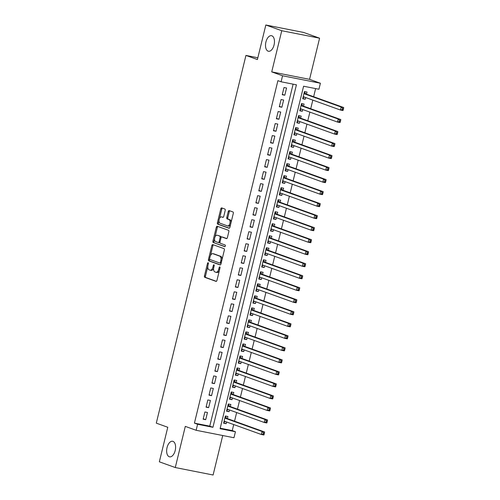 <?xml version="1.0" encoding="UTF-8"?>
<svg xmlns="http://www.w3.org/2000/svg" width="500" height="500" viewBox="0 0 500 500"><rect width="100%" height="100%" fill="white"/><g stroke="black" fill="none" stroke-linecap="round" stroke-linejoin="round"><path stroke-width="0.75" d="M208.137 262.719A0.85 0.463 -78.9 0 0 208.1 262.706A0.85 0.463 -78.9 0 0 207.5 263.387L204.444 275.919A1.219 0.656 -78.9 0 0 204.781 277.325L216.038 281.375A1.219 0.656 -78.9 0 0 216.088 281.388A1.219 0.656 -78.9 0 0 216.95 280.419L220.006 267.887A0.85 0.463 -78.9 0 0 219.769 266.9A0.85 0.463 -78.9 0 0 219.731 266.894A0.85 0.463 -78.9 0 0 219.131 267.569L218.738 269.194A3.894 2.112 -78.9 0 1 215.981 272.294A3.894 2.112 -78.9 0 1 215.812 272.25L214.875 271.913A3.894 2.112 -78.9 0 1 213.794 267.419L214.188 265.794A0.85 0.463 -78.9 0 0 213.956 264.812A0.85 0.463 -78.9 0 0 213.919 264.8A0.85 0.463 -78.9 0 0 213.312 265.481L212.919 267.1A3.894 2.112 -78.9 0 1 210.162 270.2A3.894 2.112 -78.9 0 1 210 270.156L209.062 269.819A3.894 2.112 -78.9 0 1 207.981 265.325L208.375 263.7A0.85 0.463 -78.9 0 0 208.137 262.719M268.113 51.175A7.938 4.3 -78.9 0 0 268.45 51.269A7.938 4.3 -78.9 0 0 274.137 44.638A7.938 4.3 -78.9 0 0 271.863 35.794A7.938 4.3 -78.9 0 0 271.519 35.7A7.938 4.3 -78.9 0 0 265.837 42.337A7.938 4.3 -78.9 0 0 268.113 51.175M169.244 456.75A7.938 4.3 -78.9 0 0 169.581 456.844A7.938 4.3 -78.9 0 0 175.269 450.206A7.938 4.3 -78.9 0 0 172.994 441.369A7.938 4.3 -78.9 0 0 172.65 441.275A7.938 4.3 -78.9 0 0 166.969 447.906A7.938 4.3 -78.9 0 0 169.244 456.75M225.2 210.45A1.219 0.656 -78.9 0 0 224.862 209.044L221.706 207.906A1.219 0.656 -78.9 0 0 221.65 207.894A1.219 0.656 -78.9 0 0 220.794 208.863L217.4 222.781A1.219 0.656 -78.9 0 0 217.738 224.188L228.994 228.238A1.219 0.656 -78.9 0 0 229.044 228.25A1.219 0.656 -78.9 0 0 229.906 227.281L233.3 213.363A1.219 0.656 -78.9 0 0 232.963 211.956L229.144 210.588A1.219 0.656 -78.9 0 0 229.094 210.569A1.219 0.656 -78.9 0 0 228.231 211.537L226.781 217.494A1.219 0.656 -78.9 0 0 227.119 218.9L229.013 219.581A3.256 1.762 -78.9 0 1 229.944 223.206A3.256 1.762 -78.9 0 1 227.613 225.931A3.256 1.762 -78.9 0 1 227.469 225.894L220.062 223.225A3.256 1.762 -78.9 0 1 219.125 219.6A3.256 1.762 -78.9 0 1 221.462 216.875A3.256 1.762 -78.9 0 1 221.6 216.919L222.838 217.362A1.219 0.656 -78.9 0 0 222.887 217.375A1.219 0.656 -78.9 0 0 223.75 216.406L225.2 210.45M281.087 81.788L282.556 75.781L320.387 83.238L318.925 89.244L303.587 86.225L220.094 428.706L235.431 431.731L233.969 437.738L196.137 430.281L197.6 424.269L212.938 427.294L296.425 84.812L281.087 81.788L277.906 80.644L194.419 423.125L197.6 424.269M196.137 430.281L185.306 426.388L175.275 467.544L159.344 461.812L167.769 427.269L156.3 423.144L245.944 55.425L257.406 59.55L265.831 25L281.756 30.725L271.725 71.888L282.556 75.781M212.763 244.594A1.219 0.656 -78.9 0 0 212.706 244.575A1.219 0.656 -78.9 0 0 211.85 245.55L208.456 259.469A1.219 0.656 -78.9 0 0 208.794 260.869L220.05 264.919A1.219 0.656 -78.9 0 0 220.1 264.931A1.219 0.656 -78.9 0 0 220.963 263.962L224.356 250.044A1.219 0.656 -78.9 0 0 224.019 248.637L212.763 244.594M212.925 241.125L216.319 227.206A1.219 0.656 -78.9 0 1 217.181 226.238A1.219 0.656 -78.9 0 1 217.231 226.25L228.487 230.3A1.219 0.656 -78.9 0 1 228.825 231.7L227.375 237.662A1.219 0.656 -78.9 0 1 226.513 238.631A1.219 0.656 -78.9 0 1 226.462 238.612L221.894 236.975A1.219 0.656 -78.9 0 0 221.844 236.956A1.219 0.656 -78.9 0 0 220.981 237.925L220.019 241.881A1.219 0.656 -78.9 0 0 220.356 243.281L225.113 244.994A0.85 0.463 -78.9 0 1 225.356 245.944A0.85 0.463 -78.9 0 1 224.744 246.656A0.85 0.463 -78.9 0 1 224.706 246.644L213.263 242.531A1.219 0.656 -78.9 0 1 212.925 241.125L213.95 241.325L214.562 238.806M265.831 25L303.663 32.456L319.587 38.188L281.756 30.725M175.275 467.544L213.106 475L222.731 435.519M305.669 97.537L305.25 99.256L302.787 98.369M306.494 94.15L307.006 92.044L304.45 91.544L302.694 98.75L305.25 99.256M302.738 109.55L302.319 111.275L299.856 110.388M303.562 106.169L304.075 104.062L301.519 103.562L299.762 110.769L302.319 111.275M299.806 121.569L299.387 123.294L296.925 122.406M300.631 118.181L301.15 116.081L298.594 115.575L296.831 122.788L299.387 123.294M296.881 133.588L296.462 135.306L293.994 134.425M297.706 130.2L298.219 128.1L295.663 127.594L293.906 134.806L296.462 135.306M293.95 145.606L293.531 147.325L291.069 146.438M294.775 142.219L295.287 140.113L292.731 139.613L290.975 146.819L293.531 147.325M291.019 157.619L290.6 159.344L288.137 158.456M291.844 154.238L292.356 152.131L289.8 151.625L288.044 158.837L290.6 159.344M288.094 169.638L287.669 171.356L285.206 170.475M288.919 166.25L289.431 164.15L286.875 163.644L285.113 170.856L287.669 171.356M285.163 181.656L284.744 183.375L282.281 182.488M285.988 178.269L286.5 176.163L283.944 175.662L282.188 182.869L284.744 183.375M282.231 193.669L281.812 195.394L279.35 194.506M283.056 190.287L283.569 188.181L281.012 187.681L279.256 194.887L281.812 195.394M279.3 205.688L278.881 207.406L276.419 206.525M280.131 202.3L280.644 200.2L278.087 199.694L276.325 206.906L278.881 207.406M276.375 217.706L275.956 219.425L273.494 218.538M277.2 214.319L277.712 212.219L275.156 211.713L273.4 218.925L275.956 219.425M273.444 229.725L273.025 231.444L270.562 230.556M274.269 226.337L274.781 224.231L272.225 223.731L270.469 230.938L273.025 231.444M270.512 241.737L270.094 243.463L267.631 242.575M271.337 238.35L271.85 236.25L269.294 235.744L267.538 242.956L270.094 243.463M267.587 253.756L267.169 255.475L264.7 254.594M268.412 250.369L268.925 248.269L266.369 247.763L264.613 254.975L267.169 255.475M264.656 265.775L264.237 267.494L261.775 266.606M265.481 262.387L265.994 260.281L263.438 259.781L261.681 266.988L264.237 267.494M261.725 277.787L261.306 279.513L258.844 278.625M262.55 274.406L263.062 272.3L260.506 271.8L258.75 279.006L261.306 279.513M258.8 289.806L258.375 291.525L255.912 290.644M259.625 286.419L260.138 284.319L257.581 283.812L255.819 291.025L258.375 291.525M255.869 301.825L255.45 303.544L252.987 302.656M256.694 298.438L257.206 296.337L254.65 295.831L252.894 303.044L255.45 303.544M252.938 313.844L252.519 315.562L250.056 314.675M253.762 310.456L254.275 308.35L251.719 307.85L249.963 315.056L252.519 315.562M250.006 325.856L249.587 327.581L247.125 326.694M250.831 322.469L251.35 320.369L248.794 319.862L247.031 327.075L249.587 327.581M247.081 337.875L246.663 339.594L244.194 338.713M247.906 334.487L248.419 332.388L245.863 331.881L244.106 339.094L246.663 339.594M244.15 349.894L243.731 351.613L241.269 350.725M244.975 346.506L245.487 344.4L242.931 343.9L241.175 351.106L243.731 351.613M241.219 361.906L240.8 363.631L238.337 362.744M242.044 358.525L242.556 356.419L240 355.913L238.244 363.125L240.8 363.631M238.294 373.925L237.869 375.644L235.406 374.762M239.119 370.538L239.631 368.438L237.075 367.931L235.312 375.144L237.869 375.644M235.362 385.944L234.944 387.663L232.481 386.775M236.188 382.556L236.7 380.456L234.144 379.95L232.387 387.163L234.944 387.663M232.431 397.956L232.013 399.681L229.55 398.794M233.256 394.575L233.769 392.469L231.213 391.969L229.456 399.175L232.013 399.681M229.5 409.975L229.081 411.7L226.619 410.812M230.331 406.587L230.844 404.487L228.287 403.981L226.525 411.194L229.081 411.7M204.906 411.969L203.15 419.181L205.706 419.681L207.463 412.475L204.906 411.969M207.838 399.95L206.075 407.163L208.631 407.669L210.394 400.456L207.838 399.95M210.763 387.938L209.006 395.144L211.562 395.65L213.319 388.438L210.763 387.938M213.694 375.919L211.938 383.131L214.494 383.631L216.25 376.425L213.694 375.919M216.625 363.9L214.862 371.112L217.419 371.619L219.181 364.406L216.625 363.9M219.55 351.887L217.794 359.094L220.35 359.6L222.106 352.388L219.55 351.887M222.481 339.869L220.725 347.081L223.281 347.581L225.037 340.369L222.481 339.869M225.413 327.85L223.656 335.062L226.213 335.562L227.969 328.356L225.413 327.85M228.344 315.831L226.581 323.044L229.137 323.55L230.9 316.337L228.344 315.831M231.269 303.819L229.513 311.025L232.069 311.531L233.825 304.319L231.269 303.819M234.2 291.8L232.444 299.012L235 299.513L236.756 292.306L234.2 291.8M237.131 279.781L235.369 286.994L237.925 287.5L239.688 280.287L237.131 279.781M240.056 267.769L238.3 274.975L240.856 275.481L242.613 268.269L240.056 267.769M242.987 255.75L241.231 262.962L243.787 263.463L245.544 256.256L242.987 255.75M245.919 243.731L244.163 250.944L246.719 251.444L248.475 244.237L245.919 243.731M248.844 231.713L247.087 238.925L249.644 239.431L251.4 232.219L248.844 231.713M251.775 219.7L250.019 226.906L252.575 227.413L254.331 220.2L251.775 219.7M254.706 207.681L252.95 214.894L255.506 215.394L257.262 208.188L254.706 207.681M257.638 195.662L255.875 202.875L258.431 203.381L260.194 196.169L257.638 195.662M260.562 183.65L258.806 190.856L261.363 191.363L263.119 184.15L260.562 183.65M263.494 171.631L261.737 178.844L264.294 179.344L266.05 172.138L263.494 171.631M266.425 159.613L264.669 166.825L267.219 167.325L268.981 160.119L266.425 159.613M269.35 147.6L267.594 154.806L270.15 155.312L271.906 148.1L269.35 147.6M272.281 135.581L270.525 142.787L273.081 143.294L274.837 136.081L272.281 135.581M275.212 123.562L273.456 130.775L276.012 131.275L277.769 124.069L275.212 123.562M278.144 111.544L276.381 118.756L278.938 119.262L280.7 112.05L278.144 111.544M281.069 99.531L279.312 106.737L281.869 107.244L283.625 100.031L281.069 99.531M194.419 423.125L209.756 426.15L293.119 84.162M284.8 95.225L286.556 88.019L284 87.513L282.244 94.725L284.8 95.225L282.337 94.338M220.219 428.212L232.25 430.581L233.719 424.562M234.544 421.175L236.644 412.544M237.469 409.156L239.575 400.525M240.4 397.144L242.506 388.512M243.331 385.125L245.431 376.494M246.262 373.106L248.363 364.475M249.188 361.094L251.294 352.463M252.119 349.075L254.225 340.444M255.05 337.056L257.15 328.425M257.975 325.037L260.081 316.413M260.906 313.025L263.012 304.394M263.837 301.006L265.938 292.375M266.762 288.988L268.869 280.356M269.694 276.975L271.8 268.344M272.625 264.956L274.731 256.325M275.556 252.938L277.656 244.306M278.481 240.919L280.587 232.294M281.413 228.906L283.519 220.275M284.344 216.887L286.444 208.256M287.269 204.869L289.375 196.238M290.2 192.856L292.306 184.225M293.131 180.837L295.231 172.206M296.062 168.819L298.163 160.188M298.988 156.806L301.094 148.175M301.919 144.787L304.025 136.156M304.85 132.769L306.95 124.138M307.775 120.75L309.881 112.119M310.706 108.737L312.812 100.106M313.637 96.719L315.619 88.594M227.4 418.606L227.913 416.506L225.356 416L223.6 423.212L226.156 423.713L226.575 421.994M257.844 57.769L245.944 55.425M271.725 71.888L309.556 79.344L319.587 38.188M309.556 79.344L320.387 83.238M232.25 430.581L235.431 431.731M209.756 426.15L212.938 427.294M226.156 423.713L223.694 422.831M205.706 419.681L203.244 418.8M208.631 407.669L206.169 406.781M211.562 395.65L209.1 394.762M214.494 383.631L212.031 382.75M217.419 371.619L214.956 370.731M220.35 359.6L217.887 358.713M223.281 347.581L220.819 346.694M226.213 335.562L223.75 334.681M229.137 323.55L226.675 322.663M232.069 311.531L229.606 310.644M235 299.513L232.537 298.631M237.925 287.5L235.463 286.613M240.856 275.481L238.394 274.594M243.787 263.463L241.325 262.575M246.719 251.444L244.25 250.562M249.644 239.431L247.181 238.544M252.575 227.413L250.113 226.525M255.506 215.394L253.044 214.513M258.431 203.381L255.969 202.494M261.363 191.363L258.9 190.475M264.294 179.344L261.831 178.456M267.219 167.325L264.756 166.444M270.15 155.312L267.688 154.425M273.081 143.294L270.619 142.406M276.012 131.275L273.55 130.394M278.938 119.262L276.475 118.375M281.869 107.244L279.406 106.356M211.019 270.356A3.894 2.112 -78.9 0 0 211.188 270.406A3.894 2.112 -78.9 0 0 213.644 268.231M216.838 272.45A3.894 2.112 -78.9 0 0 217.006 272.494A3.894 2.112 -78.9 0 0 219.35 270.587M207.787 266.594L205.469 276.125A1.219 0.656 -78.9 0 0 205.806 277.525L216.381 281.331M209.625 259.069L209.475 259.669A1.219 0.656 -78.9 0 0 209.819 261.069L220.394 264.875M213.438 244.838A1.219 0.656 -78.9 0 0 212.869 245.75L210.475 255.581M209.65 258.481A0.85 0.463 -78.9 0 0 209.881 259.469L219.762 263.019A0.85 0.463 -78.9 0 0 219.8 263.031A0.85 0.463 -78.9 0 0 220.4 262.35L220.819 260.644A3.894 2.112 -78.9 0 0 219.737 256.144L212.987 253.719A3.894 2.112 -78.9 0 0 212.819 253.669A3.894 2.112 -78.9 0 0 210.062 256.775L209.65 258.481M219.838 263.031L220.787 263.219A0.85 0.463 -78.9 0 0 220.825 263.231A0.85 0.463 -78.9 0 0 221.181 263.062M222.031 259.569A3.894 2.112 -78.9 0 0 220.763 256.35L219.737 256.144M213.669 253.85A3.894 2.112 -78.9 0 1 213.844 253.875A3.894 2.112 -78.9 0 1 214.006 253.919L220.763 256.35M215.031 236.894L217.344 227.406L216.319 227.206M217.913 226.494A1.219 0.656 -78.9 0 0 217.344 227.406M226.806 238.575L222.919 237.175A1.219 0.656 -78.9 0 0 222.869 237.162A1.219 0.656 -78.9 0 0 222.812 237.156M225 246.581L213.263 242.531M217.162 235.269A3.256 1.762 -78.9 0 0 217.019 235.231A3.256 1.762 -78.9 0 0 214.688 237.95A3.256 1.762 -78.9 0 0 215.619 241.581L218.231 242.519A1.219 0.656 -78.9 0 0 218.281 242.531A1.219 0.656 -78.9 0 0 219.144 241.562L220.106 237.613A1.219 0.656 -78.9 0 0 219.769 236.206L218.181 235.469A3.256 1.762 -78.9 0 0 218.044 235.431A3.256 1.762 -78.9 0 0 217.9 235.413M218.337 242.537L219.256 242.719A1.219 0.656 -78.9 0 0 219.306 242.738A1.219 0.656 -78.9 0 0 219.963 242.294M221.194 237.4A1.219 0.656 -78.9 0 0 220.794 236.412L219.769 236.206M218.181 235.469L220.794 236.412M213.95 241.325A1.219 0.656 -78.9 0 0 214.288 242.731M222.338 217.062A3.256 1.762 -78.9 0 1 222.481 217.081A3.256 1.762 -78.9 0 1 222.625 217.119L223.181 217.319M228.494 226.094A3.256 1.762 -78.9 0 0 228.631 226.131A3.256 1.762 -78.9 0 0 230.55 224.625M231.1 222.375A3.256 1.762 -78.9 0 0 230.031 219.781L229.013 219.581M229.825 210.831A1.219 0.656 -78.9 0 0 229.256 211.744L227.8 217.7A1.219 0.656 -78.9 0 0 228.144 219.1L230.031 219.781M218.994 220.631L218.419 222.981A1.219 0.656 -78.9 0 0 218.756 224.387L229.338 228.194M222.381 208.15A1.219 0.656 -78.9 0 0 221.812 209.062L219.544 218.388M224.112 421.106L261.319 434.487L262.05 431.481L264.606 431.987L226.887 418.425A1.238 0.669 101.1 0 1 226.675 418.25L225.275 416.331M223.863 422.113L225.438 421.587M263.425 432.831L263.131 434.038L264.156 434.237L264.444 433.038L263.425 432.831L262.05 431.481L224.844 418.106M264.156 434.237L263.875 434.994L261.319 434.487L263.131 434.038M264.606 431.987L264.444 433.038M227.037 409.087L264.244 422.469L264.975 419.469L267.531 419.969L229.819 406.406A1.238 0.669 101.1 0 1 229.6 406.231L228.206 404.312M226.794 410.1L228.369 409.569M266.356 420.819L266.062 422.019L267.081 422.219L267.375 421.019L266.356 420.819L264.975 419.469L227.775 406.087M267.081 422.219L266.8 422.975L264.244 422.469L266.062 422.019M267.531 419.969L267.375 421.019M229.969 397.075L267.175 410.456L267.906 407.45L270.462 407.956L232.75 394.387A1.238 0.669 101.1 0 1 232.531 394.219L231.131 392.3M229.725 398.081L231.294 397.55M269.281 408.8L268.988 410L270.012 410.2L270.306 409L269.281 408.8L267.906 407.45L230.7 394.069M270.012 410.2L269.731 410.956L267.175 410.456L268.988 410M270.462 407.956L270.306 409M232.9 385.056L270.106 398.438L270.837 395.431L273.394 395.938L235.675 382.375A1.238 0.669 101.1 0 1 235.463 382.2L234.062 380.281M232.65 386.062L234.225 385.531M272.213 396.781L271.919 397.987L272.944 398.188L273.238 396.981L272.213 396.781L270.837 395.431L233.631 382.05M272.944 398.188L272.663 398.938L270.106 398.438L271.919 397.987M273.394 395.938L273.238 396.981M235.825 373.038L273.031 386.419L273.769 383.413L276.325 383.919L238.606 370.356A1.238 0.669 101.1 0 1 238.388 370.181L236.994 368.263M235.581 374.044L237.156 373.519M275.144 384.769L274.85 385.969L275.869 386.169L276.163 384.969L275.144 384.769L273.769 383.413L236.562 370.037M275.869 386.169L275.587 386.925L273.031 386.419L274.85 385.969M276.325 383.919L276.163 384.969M238.756 361.025L275.963 374.4L276.694 371.4L279.25 371.9L241.537 358.338A1.238 0.669 101.1 0 1 241.319 358.169L239.919 356.25M238.512 362.031L240.081 361.5M278.069 372.75L277.775 373.95L278.8 374.15L279.094 372.95L278.069 372.75L276.694 371.4L239.488 358.019M278.8 374.15L278.519 374.906L275.963 374.4L277.775 373.95M279.25 371.9L279.094 372.95M241.688 349.006L278.894 362.388L279.625 359.381L282.181 359.888L244.469 346.325A1.238 0.669 101.1 0 1 244.25 346.15L242.85 344.231M241.444 350.012L243.012 349.481M281 360.731L280.706 361.931L281.731 362.137L282.025 360.931L281 360.731L279.625 359.381L242.419 346M281.731 362.137L281.45 362.887L278.894 362.388L280.706 361.931M282.181 359.888L282.025 360.931M244.619 336.987L281.825 350.369L282.556 347.362L285.113 347.869L247.394 334.306A1.238 0.669 101.1 0 1 247.181 334.131L245.781 332.212M244.369 337.994L245.944 337.469M283.931 348.713L283.637 349.919L284.662 350.119L284.95 348.919L283.931 348.713L282.556 347.362L245.35 333.988M284.662 350.119L284.381 350.875L281.825 350.369L283.637 349.919M285.113 347.869L284.95 348.919M247.544 324.975L284.75 338.35L285.481 335.35L288.038 335.85L250.325 322.287A1.238 0.669 101.1 0 1 250.106 322.119L248.713 320.194M247.3 325.981L248.875 325.45M286.856 336.7L286.569 337.9L287.587 338.1L287.881 336.9L286.856 336.7L285.481 335.35L248.275 321.969M287.587 338.1L287.306 338.856L284.75 338.35L286.569 337.9M288.038 335.85L287.881 336.9M250.475 312.956L287.681 326.337L288.412 323.331L290.969 323.837L253.256 310.269A1.238 0.669 101.1 0 1 253.038 310.1L251.637 308.181M250.231 313.962L251.8 313.431M289.788 324.681L289.494 325.881L290.519 326.081L290.812 324.881L289.788 324.681L288.412 323.331L251.206 309.95M290.519 326.081L290.238 326.838L287.681 326.337L289.494 325.881M290.969 323.837L290.812 324.881M253.406 300.938L290.613 314.319L291.344 311.312L293.9 311.819L256.181 298.256A1.238 0.669 101.1 0 1 255.969 298.081L254.569 296.163M253.156 301.944L254.731 301.413M292.719 312.663L292.425 313.869L293.45 314.069L293.738 312.869L292.719 312.663L291.344 311.312L254.137 297.931M293.45 314.069L293.169 314.825L290.613 314.319L292.425 313.869M293.9 311.819L293.738 312.869M256.331 288.919L293.538 302.3L294.275 299.3L296.831 299.8L259.113 286.238A1.238 0.669 101.1 0 1 258.894 286.062L257.5 284.144M256.087 289.931L257.663 289.4M295.65 300.65L295.356 301.85L296.375 302.05L296.669 300.85L295.65 300.65L294.275 299.3L257.069 285.919M296.375 302.05L296.094 302.806L293.538 302.3L295.356 301.85M296.831 299.8L296.669 300.85M259.262 276.906L296.469 290.281L297.2 287.281L299.756 287.781L262.044 274.219A1.238 0.669 101.1 0 1 261.825 274.05L260.425 272.131M259.019 277.913L260.587 277.381M298.575 288.631L298.281 289.831L299.306 290.031L299.6 288.831L298.575 288.631L297.2 287.281L259.994 273.9M299.306 290.031L299.025 290.788L296.469 290.281L298.281 289.831M299.756 287.781L299.6 288.831M262.194 264.887L299.4 278.269L300.131 275.262L302.688 275.769L264.969 262.206A1.238 0.669 101.1 0 1 264.756 262.031L263.356 260.113M261.95 265.894L263.519 265.363M301.506 276.613L301.212 277.812L302.238 278.019L302.531 276.812L301.506 276.613L300.131 275.262L262.925 261.881M302.238 278.019L301.956 278.769L299.4 278.269L301.212 277.812M302.688 275.769L302.531 276.812M265.125 252.869L302.325 266.25L303.062 263.244L305.619 263.75L267.9 250.188A1.238 0.669 101.1 0 1 267.688 250.012L266.288 248.094M264.875 253.875L266.45 253.35M304.438 264.594L304.144 265.8L305.163 266L305.456 264.8L304.438 264.594L303.062 263.244L265.856 249.869M305.163 266L304.881 266.756L302.325 266.25L304.144 265.8M305.619 263.75L305.456 264.8M268.05 240.856L305.256 254.231L305.988 251.231L308.544 251.731L270.831 238.169A1.238 0.669 101.1 0 1 270.613 238L269.219 236.075M267.806 241.863L269.381 241.331M307.362 252.581L307.075 253.781L308.094 253.981L308.387 252.781L307.362 252.581L305.988 251.231L268.781 237.85M308.094 253.981L307.812 254.737L305.256 254.231L307.075 253.781M308.544 251.731L308.387 252.781M270.981 228.837L308.188 242.219L308.919 239.213L311.475 239.719L273.762 226.15A1.238 0.669 101.1 0 1 273.544 225.981L272.144 224.062M270.738 229.844L272.306 229.312M310.294 240.562L310 241.762L311.025 241.969L311.319 240.763L310.294 240.562L308.919 239.213L271.712 225.831M311.025 241.969L310.744 242.719L308.188 242.219L310 241.762M311.475 239.719L311.319 240.763M273.913 216.819L311.119 230.2L311.85 227.194L314.406 227.7L276.688 214.137A1.238 0.669 101.1 0 1 276.475 213.962L275.075 212.044M273.663 217.825L275.238 217.294M313.225 228.544L312.931 229.75L313.956 229.95L314.244 228.75L313.225 228.544L311.85 227.194L274.644 213.812M313.956 229.95L313.675 230.706L311.119 230.2L312.931 229.75M314.406 227.7L314.244 228.75M276.837 204.8L314.044 218.181L314.775 215.181L317.331 215.681L279.619 202.119A1.238 0.669 101.1 0 1 279.4 201.944L278.006 200.025M276.594 205.812L278.169 205.281M316.156 216.531L315.863 217.731L316.881 217.931L317.175 216.731L316.156 216.531L314.775 215.181L277.575 201.8M316.881 217.931L316.6 218.688L314.044 218.181L315.863 217.731M317.331 215.681L317.175 216.731M279.769 192.787L316.975 206.169L317.706 203.162L320.262 203.663L282.55 190.1A1.238 0.669 101.1 0 1 282.331 189.931L280.931 188.012M279.525 193.794L281.094 193.263M319.081 204.513L318.788 205.712L319.812 205.912L320.106 204.713L319.081 204.513L317.706 203.162L280.5 189.781M319.812 205.912L319.531 206.669L316.975 206.169L318.788 205.712M320.262 203.663L320.106 204.713M282.7 180.769L319.906 194.15L320.637 191.144L323.194 191.65L285.475 178.088A1.238 0.669 101.1 0 1 285.262 177.913L283.863 175.994M282.45 181.775L284.025 181.244M322.013 192.494L321.719 193.694L322.744 193.9L323.038 192.694L322.013 192.494L320.637 191.144L283.431 177.763M322.744 193.9L322.463 194.65L319.906 194.15L321.719 193.694M323.194 191.65L323.038 192.694M285.625 168.75L322.831 182.131L323.569 179.125L326.125 179.631L288.406 166.069A1.238 0.669 101.1 0 1 288.188 165.894L286.794 163.975M285.381 169.756L286.956 169.231M324.944 180.475L324.65 181.681L325.669 181.881L325.962 180.681L324.944 180.475L323.569 179.125L286.363 165.75M325.669 181.881L325.387 182.638L322.831 182.131L324.65 181.681M326.125 179.631L325.962 180.681M288.556 156.738L325.763 170.113L326.494 167.113L329.05 167.613L291.337 154.05A1.238 0.669 101.1 0 1 291.119 153.881L289.719 151.962M288.312 157.744L289.881 157.213M327.869 168.463L327.575 169.662L328.6 169.862L328.894 168.663L327.869 168.463L326.494 167.113L289.288 153.731M328.6 169.862L328.319 170.619L325.763 170.113L327.575 169.662M329.05 167.613L328.894 168.663M291.488 144.719L328.694 158.1L329.425 155.094L331.981 155.6L294.269 142.031A1.238 0.669 101.1 0 1 294.05 141.862L292.65 139.944M291.244 145.725L292.812 145.194M330.8 156.444L330.506 157.644L331.531 157.85L331.825 156.644L330.8 156.444L329.425 155.094L292.219 141.713M331.531 157.85L331.25 158.6L328.694 158.1L330.506 157.644M331.981 155.6L331.825 156.644M294.419 132.7L331.625 146.081L332.356 143.075L334.913 143.581L297.194 130.019A1.238 0.669 101.1 0 1 296.981 129.844L295.581 127.925M294.169 133.706L295.744 133.175M333.731 144.425L333.438 145.631L334.462 145.831L334.75 144.631L333.731 144.425L332.356 143.075L295.15 129.694M334.462 145.831L334.181 146.588L331.625 146.081L333.438 145.631M334.913 143.581L334.75 144.631M297.344 120.681L334.55 134.062L335.281 131.062L337.837 131.562L300.125 118A1.238 0.669 101.1 0 1 299.906 117.825L298.512 115.906M297.1 121.694L298.675 121.163M336.656 132.413L336.369 133.613L337.388 133.812L337.681 132.613L336.656 132.413L335.281 131.062L298.075 117.681M337.388 133.812L337.106 134.569L334.55 134.062L336.369 133.613M337.837 131.562L337.681 132.613M300.275 108.669L337.481 122.05L338.212 119.044L340.769 119.544L303.056 105.981A1.238 0.669 101.1 0 1 302.838 105.812L301.438 103.894M300.031 109.675L301.6 109.144M339.588 120.394L339.294 121.594L340.319 121.794L340.613 120.594L339.588 120.394L338.212 119.044L301.006 105.662M340.319 121.794L340.037 122.55L337.481 122.05L339.294 121.594M340.769 119.544L340.613 120.594M303.206 96.65L340.412 110.031L341.144 107.025L343.7 107.531L305.981 93.969A1.238 0.669 101.1 0 1 305.769 93.794L304.369 91.875M302.956 97.656L304.531 97.125M342.519 108.375L342.225 109.575L343.25 109.781L343.537 108.575L342.519 108.375L341.144 107.025L303.938 93.644M343.25 109.781L342.969 110.531L340.412 110.031L342.225 109.575M343.7 107.531L343.537 108.575M208.4 263.562L207.5 263.387M220.031 267.75L219.131 267.569M214.219 265.656L213.312 265.481M213.831 267.281L212.919 267.1M219.644 269.369L218.738 269.194M205.806 277.525L204.781 277.325M205.469 276.125L204.444 275.919M209.819 261.069L208.794 260.869M209.475 259.669L208.456 259.469M212.869 245.75L211.85 245.55M221.312 262.531L220.4 262.35M221.731 260.819L220.819 260.644M214.006 253.919L212.987 253.719M222.919 237.175L221.894 236.975M220.056 241.744L219.144 241.562M221.019 237.794L220.106 237.613M222.625 217.119L221.6 216.919M228.144 219.1L227.119 218.9M227.8 217.7L226.781 217.494M229.256 211.744L228.231 211.537M218.756 224.387L217.738 224.188M218.419 222.981L217.4 222.781M221.812 209.062L220.794 208.863M226.887 418.425L224.862 418.025M226.675 418.25L224.894 417.9M229.819 406.406L227.794 406.006M229.6 406.231L227.819 405.881M232.75 394.387L230.719 393.988M232.531 394.219L230.75 393.869M235.675 382.375L233.65 381.975M235.463 382.2L233.681 381.85M238.606 370.356L236.581 369.956M238.388 370.181L236.612 369.831M241.537 358.338L239.506 357.938M241.319 358.169L239.537 357.819M244.469 346.325L242.438 345.925M244.25 346.15L242.469 345.8M247.394 334.306L245.369 333.906M247.181 334.131L245.4 333.781M250.325 322.287L248.3 321.887M250.106 322.119L248.325 321.763M253.256 310.269L251.225 309.869M253.038 310.1L251.256 309.75M256.181 298.256L254.156 297.856M255.969 298.081L254.188 297.731M259.113 286.238L257.087 285.837M258.894 286.062L257.119 285.712M262.044 274.219L260.012 273.819M261.825 274.05L260.044 273.7M264.969 262.206L262.944 261.806M264.756 262.031L262.975 261.681M267.9 250.188L265.875 249.788M267.688 250.012L265.906 249.662M270.831 238.169L268.806 237.769M270.613 238L268.831 237.644M273.762 226.15L271.731 225.756M273.544 225.981L271.762 225.631M276.688 214.137L274.662 213.738M276.475 213.962L274.694 213.612M279.619 202.119L277.594 201.719M279.4 201.944L277.619 201.594M282.55 190.1L280.519 189.7M282.331 189.931L280.55 189.581M285.475 178.088L283.45 177.688M285.262 177.913L283.481 177.562M288.406 166.069L286.381 165.669M288.188 165.894L286.413 165.544M291.337 154.05L289.306 153.65M291.119 153.881L289.337 153.525M294.269 142.031L292.238 141.637M294.05 141.862L292.269 141.512M297.194 130.019L295.169 129.619M296.981 129.844L295.2 129.494M300.125 118L298.1 117.6M299.906 117.825L298.125 117.475M303.056 105.981L301.025 105.581M302.838 105.812L301.056 105.463M305.981 93.969L303.956 93.569M305.769 93.794L303.988 93.444M211.188 270.406L210.162 270.2M217.006 272.494L215.981 272.294M220.825 263.231L219.8 263.031M213.844 253.875L212.819 253.669M222.869 237.162L221.844 236.956M218.044 235.431L217.019 235.231M219.306 242.738L218.281 242.531M222.481 217.081L221.462 216.875M228.631 226.131L227.613 225.931"/></g></svg>
